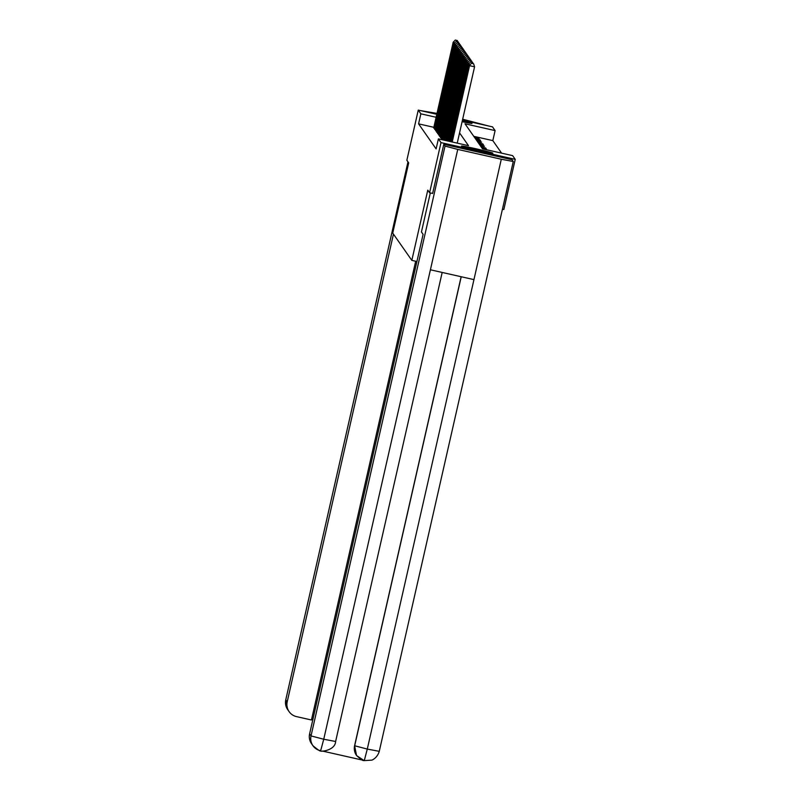<?xml version="1.0" encoding="UTF-8"?>
<svg xmlns="http://www.w3.org/2000/svg" width="801" height="801" viewBox="0 0 801 801"><rect width="100%" height="100%" fill="white"/><g stroke="black" fill="none" stroke-linecap="round" stroke-linejoin="round"><path stroke-width="1.2" d="M461.516 146.092A16.06 0.561 -167.2 0 1 461.506 146.062A16.06 0.561 -167.2 0 1 476.985 149.006A16.06 0.561 -167.2 0 1 492.815 153.151A16.06 0.561 -167.2 0 1 492.825 153.181A16.06 0.561 -167.2 0 1 477.346 150.238A16.06 0.561 -167.2 0 1 461.516 146.092M462.337 120.681A16.06 0.561 -167.2 0 1 471.979 123.384A16.06 0.561 -167.2 0 1 471.989 123.404A16.06 0.561 -167.2 0 1 462.107 121.692M462.467 120.09L492.505 126.868L495.108 130.593L465.001 123.795L482.532 148.846L512.64 155.644L515.233 159.359L440.991 142.598L438.387 138.883L468.495 145.672L459.554 132.906M501.596 153.151L492.825 140.616L495.108 130.593M502.437 209.201L503.839 209.512L515.233 159.359M320.34 750.677A12.355 12.335 145 0 1 312.951 745.721C324.185 754.963 318.658 748.785 320.65 750.767L323.744 739.243L311.028 735.919A12.355 12.335 145 0 0 312.951 745.721L311.519 743.678A12.355 12.335 -35 0 1 309.607 733.876L311.028 735.919L445.036 146.082L443.794 144.3L432.63 193.462L429.596 192.751L427.774 190.147L411.824 260.365L416.92 261.516M411.824 260.365L392.73 233.091L408.69 162.873L406.858 160.26L418.262 110.107L436.805 114.293M492.825 140.616L473.771 136.32M474.232 136.981L479.108 138.523L474.603 137.512M475.193 138.343L480.059 139.885L475.554 138.873M476.144 139.714L480.65 140.726L476.515 140.235M477.096 141.076L481.611 142.097L477.466 141.597M478.057 142.438L482.933 143.98L478.417 142.968M479.008 143.81L483.514 144.821L479.378 144.33M479.969 145.171L484.475 146.193L480.33 145.692M480.92 146.533L485.796 148.075L481.291 147.064M481.872 147.895L486.377 148.916L482.242 148.425M433.852 127.309L418.583 123.855L436.114 148.906L438.387 138.883M433.721 127.84L434.833 128.53M434.673 129.201L435.794 129.892M435.634 130.563L436.745 131.254M436.585 131.925L437.696 132.626M437.536 133.296L438.658 133.987M438.497 134.658L439.609 135.349M439.449 136.02L440.57 136.721M440.4 137.392L441.521 138.082M441.361 138.753L442.472 139.444M429.596 192.751L440.991 142.598M418.583 123.855L420.855 113.822L418.262 110.107M436.124 117.276L420.855 113.822M454.898 42.823L453.326 42.473L433.862 128.19M455.379 40.14L457.381 40.591L455.318 40.05L453.176 42.253L433.691 127.95M457.751 41.752L457.381 40.591M455.318 40.05L453.176 42.253M393.461 234.132L287.199 701.866A12.355 12.335 145 0 0 296.5 716.615L311.449 719.989L415.679 261.236M462.668 119.219L488.39 125.937M420.165 110.538L437.006 113.422M311.659 719.088L312.901 719.368M430.317 192.911L421.446 231.96L423.098 234.323L309.607 733.876M445.036 146.082L457.751 149.407L430.407 269.787L473.952 279.619L501.296 159.239L457.751 149.407M501.296 159.239L513.271 161.512L512.019 159.709L443.794 144.3M322.453 751.058L362.442 760.089M354.593 745.661L356.515 755.453A12.355 12.335 -35 0 1 354.593 745.661L461.136 276.725M461.236 276.745L354.673 745.771L367.289 749.075L364.275 760.62C362.583 759.028 365.967 763.824 356.595 755.573L363.984 760.529M455.849 44.195L454.277 43.835L434.813 129.552M456.33 41.502L458.342 41.952L456.27 41.412L454.127 43.614L434.643 129.311M458.703 43.114L458.342 41.952M456.27 41.412L454.127 43.614M456.81 45.557L455.238 45.196L435.774 130.923M457.291 42.864L459.293 43.324L457.231 42.783L455.078 44.986L435.604 130.673M459.664 44.476L459.293 43.324M457.231 42.783L455.078 44.986M457.761 46.919L456.19 46.568L436.725 132.285M458.242 44.235L460.245 44.686L458.182 44.145L456.039 46.348L436.555 132.045M460.615 45.847L460.245 44.686M458.182 44.145L456.039 46.348M458.713 48.28L457.141 47.93L437.676 133.647M459.193 45.597L461.206 46.047L459.133 45.507L456.991 47.71L437.516 133.407M461.576 47.209L461.206 46.047M459.133 45.507L456.991 47.71M459.674 49.652L458.102 49.292L438.638 135.009M460.154 46.959L462.157 47.409L460.094 46.869L457.952 49.071L438.467 134.768M462.527 48.571L462.157 47.409M460.094 46.869L457.952 49.071M460.625 51.014L459.053 50.663L439.589 136.38M461.106 48.32L463.118 48.781L461.046 48.24L458.903 50.443L439.419 136.14M463.479 49.932L463.118 48.781M461.046 48.24L458.903 50.443M461.586 52.375L460.014 52.025L440.55 137.742M462.067 49.692L464.069 50.143L461.997 49.602L459.854 51.805L440.38 137.502M464.44 51.304L464.069 50.143M461.997 49.602L459.854 51.805M462.537 53.747L460.965 53.387L441.501 139.104M463.018 51.054L465.021 51.504L462.958 50.964L460.815 53.166L441.331 138.863M465.391 52.666L465.021 51.504M462.958 50.964L460.815 53.166M463.489 55.109L461.917 54.748L442.593 139.825M463.969 52.415L465.982 52.876L463.909 52.335L461.766 54.538L442.392 139.785M466.342 54.027L465.982 52.876M463.909 52.335L461.766 54.538M464.45 56.47L462.878 56.12L443.794 140.095M464.93 53.787L466.933 54.238L464.87 53.697L462.718 55.9L443.604 140.055M467.303 55.399L466.933 54.238M464.87 53.697L462.718 55.9M465.401 57.832L463.829 57.482L444.996 140.365M465.882 55.149L467.884 55.599L465.822 55.059L463.679 57.261L444.805 140.325M468.255 56.761L467.884 55.599M465.822 55.059L463.679 57.261M466.352 59.204L464.78 58.843L446.197 140.646M466.833 56.511L468.845 56.961L466.773 56.42L464.63 58.623L446.007 140.596M469.216 58.123L468.845 56.961M466.773 56.42L464.63 58.623M467.313 60.566L465.741 60.215L447.409 140.916M467.794 57.882L469.797 58.333L467.734 57.792L465.591 59.995L447.208 140.866M470.167 59.484L469.797 58.333M467.734 57.792L465.591 59.995M468.265 61.927L466.693 61.577L448.61 141.186M468.745 59.244L470.758 59.695L468.685 59.154L466.542 61.357L448.42 141.146M471.118 60.856L470.758 59.695M468.685 59.154L466.542 61.357M469.226 63.299L467.654 62.939L449.812 141.457M469.706 60.606L471.709 61.056L469.636 60.516L467.494 62.718L449.621 141.417M472.079 62.218L471.709 61.056M469.636 60.516L467.494 62.718M470.177 64.661L468.605 64.3L451.013 141.727M470.658 61.967L472.66 62.428L470.598 61.887L468.455 64.09L450.823 141.687M473.031 63.579L472.66 62.428M470.598 61.887L468.455 64.09M457.231 143.129L474.572 66.803L469.556 65.672L452.215 141.997M471.609 63.339L473.621 63.79L471.549 63.249L469.406 65.452L452.024 141.957M474.572 66.803L473.621 63.79M471.549 63.249L469.406 65.452M434.092 127.139L435.103 127.359M433.922 127.89L434.933 128.12M407.989 161.872L285.767 699.824L287.199 701.866M285.777 699.784L285.767 699.824A12.355 12.335 145 0 0 287.689 709.616L285.767 699.804L407.979 161.862M320.67 750.767C318.818 752.029 335.188 751.038 335.619 741.486L323.744 739.243L430.407 269.787M473.952 279.619L367.289 749.075L379.263 751.338L513.271 161.512M435.043 128.5L436.054 128.731M434.883 129.251L435.884 129.482M436.004 129.862L437.016 130.092M435.834 130.623L436.835 130.843M436.956 131.224L437.967 131.454M436.785 131.985L437.797 132.215M437.907 132.596L438.918 132.826M437.746 133.346L438.748 133.577M438.868 133.957L439.879 134.188M438.698 134.708L439.709 134.938M439.819 135.319L440.83 135.549M439.659 136.08L440.66 136.3M440.77 136.691L441.782 136.911M440.61 137.442L441.611 137.672M441.731 138.052L442.743 138.283M441.561 138.803L442.573 139.034M442.683 139.414L443.694 139.644M289.121 711.658L287.689 709.616M335.619 741.486L442.182 272.44M364.305 760.62L371.634 760.139C371.023 760.519 377.111 758.667 379.263 751.338"/></g></svg>
